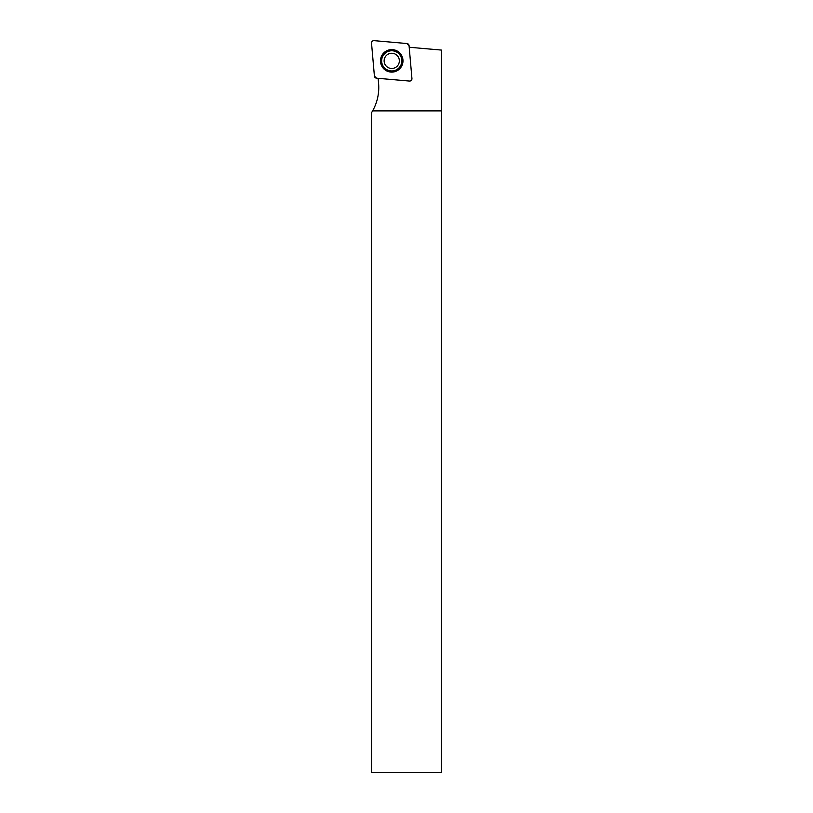 <?xml version="1.0" encoding="UTF-8"?>
<svg xmlns="http://www.w3.org/2000/svg" width="813" height="813" viewBox="0 0 813 813"><rect width="100%" height="100%" fill="white"/><g stroke="black" fill="none" stroke-linecap="round" stroke-linejoin="round"><path stroke-width="1.22" d="M380.575 60.853A11.158 11.158 0 0 0 399.63 68.749A11.158 11.158 0 0 0 396.012 50.548A11.158 11.158 0 0 0 380.575 60.853M397.12 66.239A7.612 7.612 0 0 1 384.386 62.825A7.612 7.612 0 0 1 393.705 53.506A7.612 7.612 0 0 1 397.12 66.239M398.878 67.997A10.102 10.102 0 0 1 381.988 63.475A10.102 10.102 0 0 1 394.346 51.107A10.102 10.102 0 0 1 398.878 67.997M441.479 110.883L441.479 772.35L371.521 772.35L371.521 112.712A47.418 47.418 0 0 0 372.608 110.883L441.479 110.883L441.479 50.081L409.203 47.256M378.136 78.322L378.584 83.404A47.418 47.418 0 0 1 372.608 110.883M411.937 78.546L409.061 45.64A2.327 2.327 0 0 0 406.947 43.536L374.051 40.65A2.327 2.327 0 0 0 371.531 43.17L374.407 76.066A2.327 2.327 0 0 0 376.521 78.18L409.427 81.056A2.327 2.327 0 0 0 411.937 78.546M383.777 52.896A11.25 11.25 0 0 0 383.777 68.81A11.25 11.25 0 0 0 399.691 68.81A11.25 11.25 0 0 0 399.691 52.896A11.25 11.25 0 0 0 383.777 52.896M374.407 76.056L376.541 78.18L409.417 81.056C411.022 80.985 411.866 80.141 411.937 78.536L409.061 45.66L406.937 43.526L374.061 40.65C372.445 40.721 371.602 41.565 371.531 43.18L374.407 76.056"/></g></svg>
